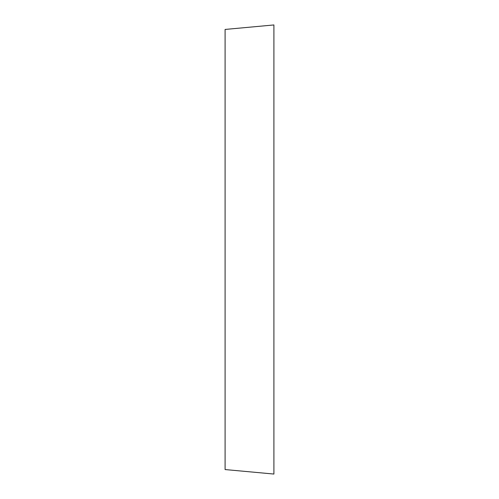 <?xml version="1.0" encoding="UTF-8"?>
<svg xmlns="http://www.w3.org/2000/svg" width="499" height="499" viewBox="0 0 499 499"><rect width="100%" height="100%" fill="white"/><g stroke="black" fill="none" stroke-linecap="round" stroke-linejoin="round"><path stroke-width="0.75" d="M273.907 474.05L273.907 24.95L225.093 29.441L225.093 469.559L273.907 474.05"/></g></svg>
